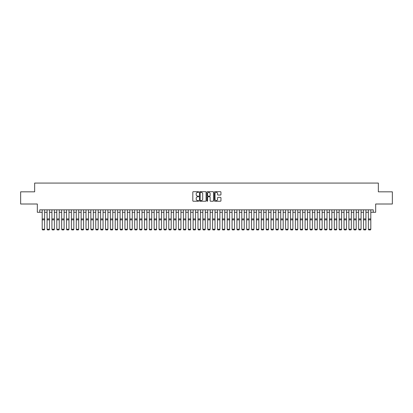 <?xml version="1.0" encoding="UTF-8"?>
<svg xmlns="http://www.w3.org/2000/svg" width="413" height="413" viewBox="0 0 413 413"><rect width="100%" height="100%" fill="white"/><g stroke="black" fill="none" stroke-linecap="round" stroke-linejoin="round"><path stroke-width="0.62" d="M198.71 192.014A0.336 0.336 0 0 0 198.374 191.684L193.299 191.684A0.48 0.48 0 0 0 192.819 192.159L192.819 200.759A0.48 0.48 0 0 0 193.299 201.239L198.374 201.239A0.336 0.336 0 0 0 198.71 200.904A0.336 0.336 0 0 0 198.374 200.568L197.719 200.568A1.528 1.528 0 0 1 196.19 199.04L196.19 198.323A1.528 1.528 0 0 1 197.719 196.794L198.374 196.794A0.336 0.336 0 0 0 198.71 196.459A0.336 0.336 0 0 0 198.374 196.123L197.719 196.123A1.528 1.528 0 0 1 196.19 194.595L196.19 193.878A1.528 1.528 0 0 1 197.719 192.35L198.374 192.35A0.336 0.336 0 0 0 198.71 192.014M220.465 195.05A0.48 0.48 0 0 0 220.945 194.575L220.945 192.159A0.48 0.48 0 0 0 220.465 191.684L214.827 191.684A0.48 0.48 0 0 0 214.347 192.159L214.347 200.759A0.48 0.48 0 0 0 214.827 201.239L220.465 201.239A0.48 0.48 0 0 0 220.945 200.759L220.945 197.848A0.48 0.48 0 0 0 220.465 197.368L218.054 197.368A0.48 0.48 0 0 0 217.574 197.848L217.574 199.293A1.28 1.28 0 0 1 216.298 200.568A1.28 1.28 0 0 1 215.018 199.293L215.018 193.63A1.28 1.28 0 0 1 216.298 192.35A1.28 1.28 0 0 1 217.574 193.63L217.574 194.575A0.48 0.48 0 0 0 218.054 195.05L220.465 195.05M39.756 212.282L39.756 209.85L373.244 209.85L373.244 212.282L375.675 212.282L375.675 204.007L392.35 204.007L392.35 191.833L378.354 191.833L378.354 183.073L34.646 183.073L34.646 191.833L20.65 191.833L20.65 204.007L37.325 204.007L37.325 212.282L42.193 212.282M206.082 192.159A0.48 0.48 0 0 0 205.602 191.684L199.964 191.684A0.48 0.48 0 0 0 199.489 192.159L199.489 200.759A0.48 0.48 0 0 0 199.964 201.239L205.602 201.239A0.48 0.48 0 0 0 206.082 200.759L206.082 192.159M207.398 191.684L213.036 191.684A0.48 0.48 0 0 1 213.511 192.159L213.511 200.759A0.48 0.48 0 0 1 213.036 201.239L210.62 201.239A0.48 0.48 0 0 1 210.145 200.759L210.145 197.275A0.48 0.48 0 0 0 209.665 196.794L208.064 196.794A0.48 0.48 0 0 0 207.589 197.275L207.589 200.904A0.336 0.336 0 0 1 207.254 201.239A0.336 0.336 0 0 1 206.918 200.904L206.918 192.159A0.48 0.48 0 0 1 207.398 191.684M44.625 212.282L47.061 212.282M49.493 212.282L51.93 212.282M54.361 212.282L56.798 212.282M59.229 212.282L61.666 212.282M64.103 212.282L66.534 212.282M68.971 212.282L71.403 212.282M73.839 212.282L76.271 212.282M78.707 212.282L81.139 212.282M83.576 212.282L86.007 212.282M88.444 212.282L90.875 212.282M93.312 212.282L95.744 212.282M98.18 212.282L100.612 212.282M103.049 212.282L105.48 212.282M107.917 212.282L110.348 212.282M112.785 212.282L115.217 212.282M117.653 212.282L120.085 212.282M122.522 212.282L124.953 212.282M127.39 212.282L129.821 212.282M132.258 212.282L134.69 212.282M137.126 212.282L139.558 212.282M141.995 212.282L144.426 212.282M146.863 212.282L149.294 212.282M151.731 212.282L154.163 212.282M156.599 212.282L159.036 212.282M161.468 212.282L163.904 212.282M166.336 212.282L168.772 212.282M171.204 212.282L173.641 212.282M176.072 212.282L178.509 212.282M180.94 212.282L183.377 212.282M185.809 212.282L188.245 212.282M190.677 212.282L193.114 212.282M195.545 212.282L197.982 212.282M200.413 212.282L202.85 212.282M205.282 212.282L207.718 212.282M210.15 212.282L212.587 212.282M215.018 212.282L217.455 212.282M219.886 212.282L222.323 212.282M224.755 212.282L227.191 212.282M229.623 212.282L232.06 212.282M234.491 212.282L236.928 212.282M239.359 212.282L241.796 212.282M244.228 212.282L246.664 212.282M249.096 212.282L251.532 212.282M253.964 212.282L256.401 212.282M258.837 212.282L261.269 212.282M263.706 212.282L266.137 212.282M268.574 212.282L271.005 212.282M273.442 212.282L275.874 212.282M278.31 212.282L280.742 212.282M283.179 212.282L285.61 212.282M288.047 212.282L290.478 212.282M292.915 212.282L295.347 212.282M297.783 212.282L300.215 212.282M302.652 212.282L305.083 212.282M307.52 212.282L309.951 212.282M312.388 212.282L314.82 212.282M317.256 212.282L319.688 212.282M322.125 212.282L324.556 212.282M326.993 212.282L329.424 212.282M331.861 212.282L334.293 212.282M336.729 212.282L339.161 212.282M341.597 212.282L344.029 212.282M346.466 212.282L348.897 212.282M351.334 212.282L353.771 212.282M356.202 212.282L358.639 212.282M361.07 212.282L363.507 212.282M365.939 212.282L368.375 212.282M370.807 212.282L373.244 212.282M200.491 192.35A0.336 0.336 0 0 0 200.155 192.685L200.155 200.233A0.336 0.336 0 0 0 200.491 200.568L201.183 200.568A1.528 1.528 0 0 0 202.711 199.04L202.711 193.878A1.528 1.528 0 0 0 201.183 192.35L200.491 192.35M210.145 193.651A1.28 1.28 0 0 0 208.864 192.375A1.28 1.28 0 0 0 207.589 193.651L207.589 195.648A0.48 0.48 0 0 0 208.064 196.123L209.665 196.123A0.48 0.48 0 0 0 210.145 195.648L210.145 193.651M44.625 209.85L44.625 229.323L44.263 229.927L42.56 229.891L44.263 229.927M42.56 229.927L42.193 229.236L44.625 229.236L44.263 229.891M42.193 209.85L42.193 229.236L42.56 229.891M49.493 209.85L49.493 229.323L49.132 229.927L47.428 229.891L49.132 229.927M47.428 229.927L47.061 229.236L49.493 229.236L49.132 229.891M47.061 209.85L47.061 229.236L47.428 229.891M54.361 209.85L54.361 229.323L54 229.927L52.296 229.891L54 229.927M52.296 229.927L51.93 229.236L54.361 229.236L54 229.891M51.93 209.85L51.93 229.236L52.296 229.891M59.229 209.85L59.229 229.323L58.868 229.927L57.164 229.891L58.868 229.927M57.164 229.927L56.798 229.236L59.229 229.236L58.868 229.891M56.798 209.85L56.798 229.236L57.164 229.891M64.103 209.85L64.103 229.323L63.736 229.927L62.033 229.891L63.736 229.927M62.033 229.927L61.666 229.236L64.103 229.236L63.736 229.891M61.666 209.85L61.666 229.236L62.033 229.891M68.971 209.85L68.971 229.323L68.604 229.927L66.901 229.891L68.604 229.927M66.901 229.927L66.534 229.236L68.971 229.236L68.604 229.891M66.534 209.85L66.534 229.236L66.901 229.891M73.839 209.85L73.839 229.323L73.473 229.927L71.769 229.891L73.473 229.927M71.769 229.927L71.403 229.236L73.839 229.236L73.473 229.891M71.403 209.85L71.403 229.236L71.769 229.891M78.707 209.85L78.707 229.323L78.341 229.927L76.637 229.891L78.341 229.927M76.637 229.927L76.271 229.236L78.707 229.236L78.341 229.891M76.271 209.85L76.271 229.236L76.637 229.891M83.576 209.85L83.576 229.323L83.209 229.927L81.506 229.891L83.209 229.927M81.506 229.927L81.139 229.236L83.576 229.236L83.209 229.891M81.139 209.85L81.139 229.236L81.506 229.891M88.444 209.85L88.444 229.323L88.077 229.927L86.374 229.891L88.077 229.927M86.374 229.927L86.007 229.236L88.444 229.236L88.077 229.891M86.007 209.85L86.007 229.236L86.374 229.891M93.312 209.85L93.312 229.323L92.946 229.927L91.242 229.891L92.946 229.927M91.242 229.927L90.875 229.236L93.312 229.236L92.946 229.891M90.875 209.85L90.875 229.236L91.242 229.891M98.18 209.85L98.18 229.323L97.814 229.927L96.11 229.891L97.814 229.927M96.11 229.927L95.744 229.236L98.18 229.236L97.814 229.891M95.744 209.85L95.744 229.236L96.11 229.891M103.049 209.85L103.049 229.323L102.682 229.927L100.978 229.891L102.682 229.927M100.978 229.927L100.612 229.236L103.049 229.236L102.682 229.891M100.612 209.85L100.612 229.236L100.978 229.891M107.917 209.85L107.917 229.323L107.55 229.927L105.847 229.891L107.55 229.927M105.847 229.927L105.48 229.236L107.917 229.236L107.55 229.891M105.48 209.85L105.48 229.236L105.847 229.891M112.785 209.85L112.785 229.323L112.419 229.927L110.715 229.891L112.419 229.927M110.715 229.927L110.348 229.236L112.785 229.236L112.419 229.891M110.348 209.85L110.348 229.236L110.715 229.891M117.653 209.85L117.653 229.323L117.287 229.927L115.583 229.891L117.287 229.927M115.583 229.927L115.217 229.236L117.653 229.236L117.287 229.891M115.217 209.85L115.217 229.236L115.583 229.891M122.522 209.85L122.522 229.323L122.155 229.927L120.451 229.891L122.155 229.927M120.451 229.927L120.085 229.236L122.522 229.236L122.155 229.891M120.085 209.85L120.085 229.236L120.451 229.891M127.39 209.85L127.39 229.323L127.023 229.927L125.32 229.891L127.023 229.927M125.32 229.927L124.953 229.236L127.39 229.236L127.023 229.891M124.953 209.85L124.953 229.236L125.32 229.891M132.258 209.85L132.258 229.323L131.892 229.927L130.188 229.891L131.892 229.927M130.188 229.927L129.821 229.236L132.258 229.236L131.892 229.891M129.821 209.85L129.821 229.236L130.188 229.891M137.126 209.85L137.126 229.323L136.76 229.927L135.056 229.891L136.76 229.927M135.056 229.927L134.69 229.236L137.126 229.236L136.76 229.891M134.69 209.85L134.69 229.236L135.056 229.891M141.995 209.85L141.995 229.323L141.628 229.927L139.924 229.891L141.628 229.927M139.924 229.927L139.558 229.236L141.995 229.236L141.628 229.891M139.558 209.85L139.558 229.236L139.924 229.891M146.863 209.85L146.863 229.323L146.496 229.927L144.793 229.891L146.496 229.927M144.793 229.927L144.426 229.236L146.863 229.236L146.496 229.891M144.426 209.85L144.426 229.236L144.793 229.891M151.731 209.85L151.731 229.323L151.364 229.927L149.661 229.891L151.364 229.927M149.661 229.927L149.294 229.236L151.731 229.236L151.364 229.891M149.294 209.85L149.294 229.236L149.661 229.891M156.599 209.85L156.599 229.323L156.233 229.927L154.529 229.891L156.233 229.927M154.529 229.927L154.163 229.236L156.599 229.236L156.233 229.891M154.163 209.85L154.163 229.236L154.529 229.891M161.468 209.85L161.468 229.323L161.101 229.927L159.397 229.891L161.101 229.927M159.397 229.927L159.036 229.236L161.468 229.236L161.101 229.891M159.036 209.85L159.036 229.236L159.397 229.891M166.336 209.85L166.336 229.323L165.969 229.927L164.266 229.891L165.969 229.927M164.266 229.927L163.904 229.236L166.336 229.236L165.969 229.891M163.904 209.85L163.904 229.236L164.266 229.891M171.204 209.85L171.204 229.323L170.837 229.927L169.134 229.891L170.837 229.927M169.134 229.927L168.772 229.236L171.204 229.236L170.837 229.891M168.772 209.85L168.772 229.236L169.134 229.891M176.072 209.85L176.072 229.323L175.706 229.927L174.002 229.891L175.706 229.927M174.002 229.927L173.641 229.236L176.072 229.236L175.706 229.891M173.641 209.85L173.641 229.236L174.002 229.891M180.94 209.85L180.94 229.323L180.574 229.927L178.87 229.891L180.574 229.927M178.87 229.927L178.509 229.236L180.94 229.236L180.574 229.891M178.509 209.85L178.509 229.236L178.87 229.891M185.809 209.85L185.809 229.323L185.442 229.927L183.739 229.891L185.442 229.927M183.739 229.927L183.377 229.236L185.809 229.236L185.442 229.891M183.377 209.85L183.377 229.236L183.739 229.891M190.677 209.85L190.677 229.323L190.31 229.927L188.607 229.891L190.31 229.927M188.607 229.927L188.245 229.236L190.677 229.236L190.31 229.891M188.245 209.85L188.245 229.236L188.607 229.891M195.545 209.85L195.545 229.323L195.179 229.927L193.475 229.891L195.179 229.927M193.475 229.927L193.114 229.236L195.545 229.236L195.179 229.891M193.114 209.85L193.114 229.236L193.475 229.891M200.413 209.85L200.413 229.323L200.047 229.927L198.343 229.891L200.047 229.927M198.343 229.927L197.982 229.236L200.413 229.236L200.047 229.891M197.982 209.85L197.982 229.236L198.343 229.891M205.282 209.85L205.282 229.323L204.92 229.927L203.211 229.891L204.92 229.927M203.211 229.927L202.85 229.236L205.282 229.236L204.92 229.891M202.85 209.85L202.85 229.236L203.211 229.891M210.15 209.85L210.15 229.323L209.789 229.927L208.08 229.891L209.789 229.927M208.08 229.927L207.718 229.236L210.15 229.236L209.789 229.891M207.718 209.85L207.718 229.236L208.08 229.891M215.018 209.85L215.018 229.323L214.657 229.927L212.953 229.891L214.657 229.927M212.953 229.927L212.587 229.236L215.018 229.236L214.657 229.891M212.587 209.85L212.587 229.236L212.953 229.891M219.886 209.85L219.886 229.323L219.525 229.927L217.821 229.891L219.525 229.927M217.821 229.927L217.455 229.236L219.886 229.236L219.525 229.891M217.455 209.85L217.455 229.236L217.821 229.891M224.755 209.85L224.755 229.323L224.393 229.927L222.69 229.891L224.393 229.927M222.69 229.927L222.323 229.236L224.755 229.236L224.393 229.891M222.323 209.85L222.323 229.236L222.69 229.891M229.623 209.85L229.623 229.323L229.261 229.927L227.558 229.891L229.261 229.927M227.558 229.927L227.191 229.236L229.623 229.236L229.261 229.891M227.191 209.85L227.191 229.236L227.558 229.891M234.491 209.85L234.491 229.323L234.13 229.927L232.426 229.891L234.13 229.927M232.426 229.927L232.06 229.236L234.491 229.236L234.13 229.891M232.06 209.85L232.06 229.236L232.426 229.891M239.359 209.85L239.359 229.323L238.998 229.927L237.294 229.891L238.998 229.927M237.294 229.927L236.928 229.236L239.359 229.236L238.998 229.891M236.928 209.85L236.928 229.236L237.294 229.891M244.228 209.85L244.228 229.323L243.866 229.927L242.163 229.891L243.866 229.927M242.163 229.927L241.796 229.236L244.228 229.236L243.866 229.891M241.796 209.85L241.796 229.236L242.163 229.891M249.096 209.85L249.096 229.323L248.734 229.927L247.031 229.891L248.734 229.927M247.031 229.927L246.664 229.236L249.096 229.236L248.734 229.891M246.664 209.85L246.664 229.236L247.031 229.891M253.964 209.85L253.964 229.323L253.603 229.927L251.899 229.891L253.603 229.927M251.899 229.927L251.532 229.236L253.964 229.236L253.603 229.891M251.532 209.85L251.532 229.236L251.899 229.891M258.837 209.85L258.837 229.323L258.471 229.927L256.767 229.891L258.471 229.927M256.767 229.927L256.401 229.236L258.837 229.236L258.471 229.891M256.401 209.85L256.401 229.236L256.767 229.891M263.706 209.85L263.706 229.323L263.339 229.927L261.635 229.891L263.339 229.927M261.635 229.927L261.269 229.236L263.706 229.236L263.339 229.891M261.269 209.85L261.269 229.236L261.635 229.891M268.574 209.85L268.574 229.323L268.207 229.927L266.504 229.891L268.207 229.927M266.504 229.927L266.137 229.236L268.574 229.236L268.207 229.891M266.137 209.85L266.137 229.236L266.504 229.891M273.442 209.85L273.442 229.323L273.076 229.927L271.372 229.891L273.076 229.927M271.372 229.927L271.005 229.236L273.442 229.236L273.076 229.891M271.005 209.85L271.005 229.236L271.372 229.891M278.31 209.85L278.31 229.323L277.944 229.927L276.24 229.891L277.944 229.927M276.24 229.927L275.874 229.236L278.31 229.236L277.944 229.891M275.874 209.85L275.874 229.236L276.24 229.891M283.179 209.85L283.179 229.323L282.812 229.927L281.108 229.891L282.812 229.927M281.108 229.927L280.742 229.236L283.179 229.236L282.812 229.891M280.742 209.85L280.742 229.236L281.108 229.891M288.047 209.85L288.047 229.323L287.68 229.927L285.977 229.891L287.68 229.927M285.977 229.927L285.61 229.236L288.047 229.236L287.68 229.891M285.61 209.85L285.61 229.236L285.977 229.891M292.915 209.85L292.915 229.323L292.549 229.927L290.845 229.891L292.549 229.927M290.845 229.927L290.478 229.236L292.915 229.236L292.549 229.891M290.478 209.85L290.478 229.236L290.845 229.891M297.783 209.85L297.783 229.323L297.417 229.927L295.713 229.891L297.417 229.927M295.713 229.927L295.347 229.236L297.783 229.236L297.417 229.891M295.347 209.85L295.347 229.236L295.713 229.891M302.652 209.85L302.652 229.323L302.285 229.927L300.581 229.891L302.285 229.927M300.581 229.927L300.215 229.236L302.652 229.236L302.285 229.891M300.215 209.85L300.215 229.236L300.581 229.891M307.52 209.85L307.52 229.323L307.153 229.927L305.45 229.891L307.153 229.927M305.45 229.927L305.083 229.236L307.52 229.236L307.153 229.891M305.083 209.85L305.083 229.236L305.45 229.891M312.388 209.85L312.388 229.323L312.022 229.927L310.318 229.891L312.022 229.927M310.318 229.927L309.951 229.236L312.388 229.236L312.022 229.891M309.951 209.85L309.951 229.236L310.318 229.891M317.256 209.85L317.256 229.323L316.89 229.927L315.186 229.891L316.89 229.927M315.186 229.927L314.82 229.236L317.256 229.236L316.89 229.891M314.82 209.85L314.82 229.236L315.186 229.891M322.125 209.85L322.125 229.323L321.758 229.927L320.054 229.891L321.758 229.927M320.054 229.927L319.688 229.236L322.125 229.236L321.758 229.891M319.688 209.85L319.688 229.236L320.054 229.891M326.993 209.85L326.993 229.323L326.626 229.927L324.923 229.891L326.626 229.927M324.923 229.927L324.556 229.236L326.993 229.236L326.626 229.891M324.556 209.85L324.556 229.236L324.923 229.891M331.861 209.85L331.861 229.323L331.494 229.927L329.791 229.891L331.494 229.927M329.791 229.927L329.424 229.236L331.861 229.236L331.494 229.891M329.424 209.85L329.424 229.236L329.791 229.891M336.729 209.85L336.729 229.323L336.363 229.927L334.659 229.891L336.363 229.927M334.659 229.927L334.293 229.236L336.729 229.236L336.363 229.891M334.293 209.85L334.293 229.236L334.659 229.891M341.597 209.85L341.597 229.323L341.231 229.927L339.527 229.891L341.231 229.927M339.527 229.927L339.161 229.236L341.597 229.236L341.231 229.891M339.161 209.85L339.161 229.236L339.527 229.891M346.466 209.85L346.466 229.323L346.099 229.927L344.396 229.891L346.099 229.927M344.396 229.927L344.029 229.236L346.466 229.236L346.099 229.891M344.029 209.85L344.029 229.236L344.396 229.891M351.334 209.85L351.334 229.323L350.967 229.927L349.264 229.891L350.967 229.927M349.264 229.927L348.897 229.236L351.334 229.236L350.967 229.891M348.897 209.85L348.897 229.236L349.264 229.891M356.202 209.85L356.202 229.323L355.836 229.927L354.132 229.891L355.836 229.927M354.132 229.927L353.771 229.236L356.202 229.236L355.836 229.891M353.771 209.85L353.771 229.236L354.132 229.891M361.07 209.85L361.07 229.323L360.704 229.927L359 229.891L360.704 229.927M359 229.927L358.639 229.236L361.07 229.236L360.704 229.891M358.639 209.85L358.639 229.236L359 229.891M365.939 209.85L365.939 229.323L365.572 229.927L363.868 229.891L365.572 229.927M363.868 229.927L363.507 229.236L365.939 229.236L365.572 229.891M363.507 209.85L363.507 229.236L363.868 229.891M370.807 209.85L370.807 229.323L370.44 229.927L368.737 229.891L370.44 229.927M368.737 229.927L368.375 229.236L370.807 229.236L370.44 229.891M368.375 209.85L368.375 229.236L368.737 229.891M44.625 218.936L42.193 218.936M44.625 219.855L42.193 219.855M49.493 218.936L47.061 218.936M49.493 219.855L47.061 219.855M54.361 218.936L51.93 218.936M54.361 219.855L51.93 219.855M59.229 218.936L56.798 218.936M59.229 219.855L56.798 219.855M64.103 218.936L61.666 218.936M64.103 219.855L61.666 219.855M68.971 218.936L66.534 218.936M68.971 219.855L66.534 219.855M73.839 218.936L71.403 218.936M73.839 219.855L71.403 219.855M78.707 218.936L76.271 218.936M78.707 219.855L76.271 219.855M83.576 218.936L81.139 218.936M83.576 219.855L81.139 219.855M88.444 218.936L86.007 218.936M88.444 219.855L86.007 219.855M93.312 218.936L90.875 218.936M93.312 219.855L90.875 219.855M98.18 218.936L95.744 218.936M98.18 219.855L95.744 219.855M103.049 218.936L100.612 218.936M103.049 219.855L100.612 219.855M107.917 218.936L105.48 218.936M107.917 219.855L105.48 219.855M112.785 218.936L110.348 218.936M112.785 219.855L110.348 219.855M117.653 218.936L115.217 218.936M117.653 219.855L115.217 219.855M122.522 218.936L120.085 218.936M122.522 219.855L120.085 219.855M127.39 218.936L124.953 218.936M127.39 219.855L124.953 219.855M132.258 218.936L129.821 218.936M132.258 219.855L129.821 219.855M137.126 218.936L134.69 218.936M137.126 219.855L134.69 219.855M141.995 218.936L139.558 218.936M141.995 219.855L139.558 219.855M146.863 218.936L144.426 218.936M146.863 219.855L144.426 219.855M151.731 218.936L149.294 218.936M151.731 219.855L149.294 219.855M156.599 218.936L154.163 218.936M156.599 219.855L154.163 219.855M161.468 218.936L159.036 218.936M161.468 219.855L159.036 219.855M166.336 218.936L163.904 218.936M166.336 219.855L163.904 219.855M171.204 218.936L168.772 218.936M171.204 219.855L168.772 219.855M176.072 218.936L173.641 218.936M176.072 219.855L173.641 219.855M180.94 218.936L178.509 218.936M180.94 219.855L178.509 219.855M185.809 218.936L183.377 218.936M185.809 219.855L183.377 219.855M190.677 218.936L188.245 218.936M190.677 219.855L188.245 219.855M195.545 218.936L193.114 218.936M195.545 219.855L193.114 219.855M200.413 218.936L197.982 218.936M200.413 219.855L197.982 219.855M205.282 218.936L202.85 218.936M205.282 219.855L202.85 219.855M210.15 218.936L207.718 218.936M210.15 219.855L207.718 219.855M215.018 218.936L212.587 218.936M215.018 219.855L212.587 219.855M219.886 218.936L217.455 218.936M219.886 219.855L217.455 219.855M224.755 218.936L222.323 218.936M224.755 219.855L222.323 219.855M229.623 218.936L227.191 218.936M229.623 219.855L227.191 219.855M234.491 218.936L232.06 218.936M234.491 219.855L232.06 219.855M239.359 218.936L236.928 218.936M239.359 219.855L236.928 219.855M244.228 218.936L241.796 218.936M244.228 219.855L241.796 219.855M249.096 218.936L246.664 218.936M249.096 219.855L246.664 219.855M253.964 218.936L251.532 218.936M253.964 219.855L251.532 219.855M258.837 218.936L256.401 218.936M258.837 219.855L256.401 219.855M263.706 218.936L261.269 218.936M263.706 219.855L261.269 219.855M268.574 218.936L266.137 218.936M268.574 219.855L266.137 219.855M273.442 218.936L271.005 218.936M273.442 219.855L271.005 219.855M278.31 218.936L275.874 218.936M278.31 219.855L275.874 219.855M283.179 218.936L280.742 218.936M283.179 219.855L280.742 219.855M288.047 218.936L285.61 218.936M288.047 219.855L285.61 219.855M292.915 218.936L290.478 218.936M292.915 219.855L290.478 219.855M297.783 218.936L295.347 218.936M297.783 219.855L295.347 219.855M302.652 218.936L300.215 218.936M302.652 219.855L300.215 219.855M307.52 218.936L305.083 218.936M307.52 219.855L305.083 219.855M312.388 218.936L309.951 218.936M312.388 219.855L309.951 219.855M317.256 218.936L314.82 218.936M317.256 219.855L314.82 219.855M322.125 218.936L319.688 218.936M322.125 219.855L319.688 219.855M326.993 218.936L324.556 218.936M326.993 219.855L324.556 219.855M331.861 218.936L329.424 218.936M331.861 219.855L329.424 219.855M336.729 218.936L334.293 218.936M336.729 219.855L334.293 219.855M341.597 218.936L339.161 218.936M341.597 219.855L339.161 219.855M346.466 218.936L344.029 218.936M346.466 219.855L344.029 219.855M351.334 218.936L348.897 218.936M351.334 219.855L348.897 219.855M356.202 218.936L353.771 218.936M356.202 219.855L353.771 219.855M361.07 218.936L358.639 218.936M361.07 219.855L358.639 219.855M365.939 218.936L363.507 218.936M365.939 219.855L363.507 219.855M370.807 218.936L368.375 218.936M370.807 219.855L368.375 219.855"/></g></svg>
